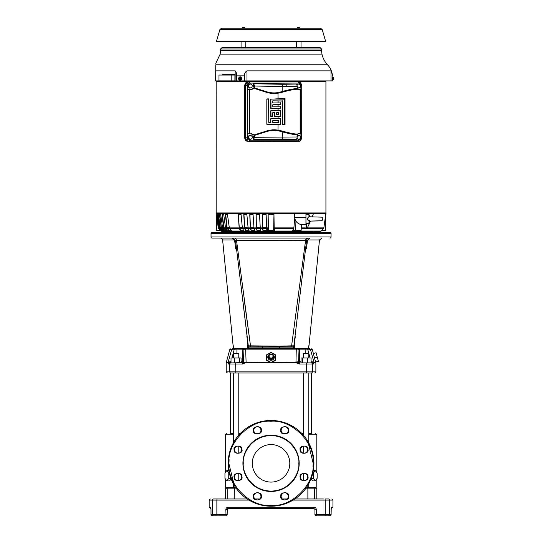 <?xml version="1.0" encoding="UTF-8"?>
<svg xmlns="http://www.w3.org/2000/svg" width="543" height="543" viewBox="0 0 543 543"><rect width="100%" height="100%" fill="white"/><g stroke="black" fill="none" stroke-linecap="round" stroke-linejoin="round"><path stroke-width="0.81" d="M234.135 239.952L232.214 238.078L232.913 238.078L220.105 238.078A2.627 2.627 0 0 1 222.616 239.952L234.135 239.952L234.732 240.413M212.53 238.078L234.915 238.078L232.899 238.078L235.506 240.386L248.239 345.871L248.965 346.794M284.037 345.891L283.941 346.862L291.455 346.862L291.605 345.843L279.36 346.149L279.278 347.873L247.506 347.873L249.352 346.862L292.752 346.862A1.127 1.127 0 0 0 293.865 345.871L306.598 240.386L305.594 240.366L291.605 345.843L293.865 345.871L306.598 240.386C306.89 238.974 307.759 238.201 309.205 238.078L309.883 238.078C325.746 238.078 325.746 238.078 309.883 238.078L212.157 238.078A1.127 1.127 0 0 1 211.03 236.952L211.03 233.388A1.873 1.873 0 0 1 211.281 232.452L330.816 232.452A1.873 1.873 0 0 1 331.067 233.388L211.03 233.388M329.947 238.078A1.127 1.127 0 0 0 331.067 236.952L211.03 236.952M230.558 231.942L230.558 232.452L311.92 232.452L311.546 231.942M230.184 232.452A0.373 0.373 0 0 1 230.558 232.825M271.324 354.294A2.627 2.539 180 0 1 273.672 356.948A2.627 2.539 180 0 1 271.052 359.357A2.627 2.539 180 0 1 268.432 356.948A2.627 2.539 180 0 1 270.781 354.294M271.052 353.948A3.278 3.163 180 0 1 274.33 357.111A3.278 3.163 180 0 1 271.052 360.274A3.278 3.163 180 0 1 267.774 357.111A3.278 3.163 180 0 1 271.052 353.948M241.058 361.753L246.108 362.419L269.776 362.147L266.552 360.362L266.552 354.884L271.052 352.373L275.552 354.884L275.552 359.9L271.052 362.412L271.052 362.853L246.094 362.425L242.558 364.007L235.628 364L235.852 373.007L311.241 373.007C315.917 373.007 315.917 373.007 311.241 373.007A1.127 1.106 90 0 0 312.347 371.88L306.469 371.88L306.252 373.007M245.816 348.735L245.66 349.57L243.088 349.862L299.017 349.862A1.127 1.113 -90 0 0 297.903 348.735L298.256 348.735A1.127 1.113 -90 0 1 299.369 349.862L299.369 361.753L298.589 361.753L299.017 349.862L305.18 349.862L305.037 348.735L307.711 348.735L244.201 348.735L296.288 348.735L295.976 362.045L298.589 361.753A1.127 1.113 -90 0 0 299.702 362.88L300.978 362.88M291.455 346.862L292.901 346.896L294.598 347.873L294.849 345.735M236.605 249.475L236.008 248.809L236.47 248.334L235.594 248.327L236.008 248.809M248.355 346.244L235.506 240.386L236.51 240.366C236.178 238.968 235.648 238.207 234.915 238.078L299.227 238.078M249.203 346.896L248.246 345.939L247.506 347.873L247.255 345.735L247.934 345.735C228.372 345.735 228.372 345.735 247.934 345.735L246.936 336.477M246.861 336.87L247.017 335.744M248.239 345.871L250.499 345.843L250.649 346.862M279.36 346.149L250.499 345.843L236.51 240.366L305.594 240.366C305.831 239.063 306.361 238.296 307.189 238.078M258.068 345.891L258.163 346.862M278.742 240.271L305.458 240.366M244.52 301.969L250.194 343.617M235.513 240.4L234.624 240.42L235.594 248.327M293.865 345.871L292.752 346.862M262.744 346.149L262.826 347.873M238.805 238.078L234.915 238.078M309.205 238.078L309.836 238.078M279.278 347.873L294.598 347.873L293.858 345.939L292.901 346.896M231.997 358L234.393 348.735L237.067 348.735L232.709 348.735A1.127 1.113 90 0 0 231.637 349.57L228.189 362.045L230.965 361.753L230.816 362.88L231.366 362.88L228.101 362.283L227.972 362.805C225.644 362.805 225.644 362.676 227.972 362.425M294.951 336.87L293.885 345.735M308.994 345.735L319.488 239.952L321.999 238.078L321.456 238.078M319.488 239.952L307.969 239.952L306.591 240.4M309.177 238.078L309.883 238.078L307.969 239.952M307.481 240.42L306.51 248.327L305.634 248.334L306.096 248.809L305.499 249.475M306.51 248.327L306.096 248.809M295.087 335.744L295.168 336.477M295.243 336.87L294.17 345.735C313.732 345.735 313.732 345.735 294.17 345.735M313.365 353.486L312.313 349.57L310.467 349.57L314.003 362.283L311.003 362.88L311.139 361.753L315.687 362.188L314.458 357.857L317.248 357.111L316.08 352.76L313.345 353.493L314.458 357.857M317.248 357.111L318.408 361.455L314.003 362.283L313.603 364L312.347 364L312.347 371.88L315.877 371.88L314.75 373.007M311.241 362.88A1.127 1.106 90 0 1 312.347 364L306.469 364L306.469 371.88L229.757 371.88A1.127 1.106 -90 0 0 230.863 373.007C226.187 373.007 226.187 373.007 230.863 373.007L235.852 373.007M236.918 353.615L236.918 349.862L229.791 349.57L226.227 362.71L226.227 371.88L229.757 371.88L229.757 364L228.501 364L227.972 362.805M308.804 362.88L306.252 362.88L306.469 364L299.546 364L296.003 362.805L271.052 362.853M228.501 364L229.614 362.88L230.816 362.88M238.777 362.88L242.735 362.88L242.558 364.007L229.757 364A1.127 1.106 -90 0 1 230.863 362.88L229.614 362.88M246.115 362.439L232.363 362.88M306.252 362.88L299.363 362.88L295.976 362.045L272.437 362.127M228.101 362.283A1.127 1.113 90 0 0 228.189 362.045C225.874 362.045 225.834 362.167 228.08 362.419C225.759 362.317 225.759 362.269 228.101 362.283M233.3 362.88L231.366 362.88M244.418 362.561L241.058 362.88L241.058 358L239.714 358L239.714 362.88L234.997 362.88M311.288 362.88L312.49 362.88L311.085 362.88L311.085 358L301.046 358L301.046 362.88L299.702 362.88M311.003 362.88L309.741 362.88M307.107 362.88L301.046 362.88M310.732 362.88L307.759 362.88L310.732 362.88M239.714 358L234.691 358L234.691 362.894M231.019 362.894L231.019 358L234.691 358M247.445 348.735C250.35 348.735 250.35 348.735 247.445 348.735C244.54 348.735 244.54 348.735 247.445 348.735L237.067 348.735L236.918 349.862L243.088 349.862L243.515 361.753A1.127 1.113 -90 0 1 242.402 362.88M302.39 362.88L302.39 358M307.413 362.894L307.413 358M305.18 353.615L305.18 349.862L307.861 349.862L307.711 348.735L309.395 348.735A1.127 1.113 -90 0 1 310.467 349.57L307.861 349.862L310.101 358M313.494 360.525L310.508 349.706M309.422 349.699L309.829 349.651M271.052 362.412L266.552 359.9L266.552 358.353M275.552 358.353L275.552 360.362L271.296 362.71M245.66 349.57L246.108 362.419L270.081 362.31L270.801 362.71M241.615 362.88A1.127 1.113 -90 0 0 242.735 361.753L242.735 349.862A1.127 1.113 -90 0 1 243.848 348.735L244.201 348.735A1.127 1.113 -90 0 0 243.088 349.862M234.393 348.735L232.709 348.735M296.003 362.805L295.989 362.283L272.029 362.303M272.925 357.28L272.925 357.864L271.052 358.909L269.179 357.864L269.179 355.19L271.052 354.145L272.925 355.19L272.925 357.28L271.052 358.326L269.179 357.28M271.052 358.909L271.052 358.326M294.659 348.735C291.754 348.735 291.754 348.735 294.659 348.735C297.564 348.735 297.564 348.735 294.659 348.735L297.903 348.735M243.848 348.735L245.192 348.735M314.886 509.117L316.257 509.47C316.162 508.133 315.408 507.386 313.997 507.223L313.813 508.35L228.291 508.35L313.813 508.35L314.94 509.47L314.94 514.723L316.257 514.723L316.067 515.85L329.988 515.85A1.127 1.113 -90 0 0 331.101 514.723L331.223 507.82M247.208 498.969L213.596 498.969C209.184 498.969 209.184 498.969 213.596 498.969L218.72 498.969M323.384 498.969L294.89 498.969M287.145 498.969L282.299 498.969M259.798 498.969L254.959 498.969M325.006 498.969L328.508 498.969C332.92 498.969 332.92 498.969 328.508 498.969A1.127 1.106 90 0 1 329.615 500.096L325.237 500.096L325.006 498.969L328.508 498.969M223.974 498.969L225.291 498.969L225.291 488.843L226.635 487.716L233.3 487.716L233.3 483.664M316.8 488.666L316.813 498.969L318.13 498.969M212.116 515.85L210.996 514.723L211.003 509.47L211.003 514.723A1.127 1.113 90 0 0 212.116 515.85L226.037 515.85L225.847 509.47C225.969 508.112 226.723 507.366 228.108 507.223L228.291 508.35L228.108 507.223L313.997 507.223M210.908 507.827L210.996 509.47L210.711 507.223L209.157 507.223L210.284 508.35L210.949 508.35M228.291 508.35L227.164 509.47L227.89 508.418M227.239 509.062L227.164 514.723A1.127 1.127 0 0 1 226.037 515.85M331.291 507.691L331.393 507.223L332.947 507.223L331.142 508.513M210.786 507.624L210.711 507.223M316.067 515.85A1.127 1.127 0 0 1 314.94 514.723M228.08 508.37A1.127 1.127 0 0 0 227.619 508.574A1.127 1.127 0 0 1 227.788 508.465A1.127 1.127 0 0 0 227.619 508.574A1.127 1.127 0 0 1 228.08 508.37A1.127 1.127 0 0 0 227.795 508.465A1.127 1.127 0 0 1 228.08 508.37M288.299 496.343A3.57 3.57 0 0 1 284.953 499.913A3.57 3.57 0 0 1 281.152 496.343A3.57 3.57 0 0 1 284.498 492.779A3.57 3.57 0 0 1 288.299 496.343M288.672 496.343L288.638 495.84C289.371 491.347 279.482 491.978 280.779 496.343L280.806 496.845C280.079 501.338 289.969 500.714 288.672 496.343M260.952 496.343A3.57 3.57 0 0 1 257.606 499.913A3.57 3.57 0 0 1 253.805 496.343A3.57 3.57 0 0 1 257.151 492.779A3.57 3.57 0 0 1 260.952 496.343M261.326 496.343L261.292 495.84C262.025 491.347 252.135 491.978 253.432 496.343L253.466 496.845C252.733 501.338 262.622 500.714 261.326 496.343M313.012 467.034L313.175 463.03C314.872 442.151 291.659 419.271 270.903 421.212C250.065 419.434 227.069 442.538 228.929 463.335L228.929 463.634C227.232 484.512 250.445 507.393 271.201 505.458C292.039 507.237 315.035 484.132 313.175 463.335L308.539 444.113M228.175 463.335A42.877 42.877 0 0 1 270.896 420.458A42.877 42.877 0 0 1 313.929 463.335A42.877 42.877 0 0 1 271.208 506.212A42.877 42.877 0 0 1 228.175 463.335M229.092 459.636L228.929 463.783L233.565 482.551M260.952 430.321A3.57 3.57 0 0 1 257.606 433.891A3.57 3.57 0 0 1 253.805 430.321A3.57 3.57 0 0 1 257.151 426.757A3.57 3.57 0 0 1 260.952 430.321M261.326 430.321L261.292 429.825C262.025 425.325 252.135 425.956 253.432 430.321L253.466 430.823C252.733 435.323 262.622 434.692 261.326 430.321M241.615 449.658A3.57 3.57 0 0 1 238.268 453.229A3.57 3.57 0 0 1 234.467 449.658A3.57 3.57 0 0 1 237.814 446.095A3.57 3.57 0 0 1 241.615 449.658M241.988 449.658L241.961 449.163C242.687 444.663 232.798 445.294 234.094 449.658L234.128 450.161C233.395 454.661 243.284 454.029 241.988 449.658M241.615 477.005A3.57 3.57 0 0 1 238.268 480.575A3.57 3.57 0 0 1 234.467 477.005A3.57 3.57 0 0 1 237.814 473.442A3.57 3.57 0 0 1 241.615 477.005M241.988 477.005L241.961 476.51C242.687 472.01 232.798 472.641 234.094 477.005L234.128 477.507C233.395 482.008 243.284 481.376 241.988 477.005M307.637 477.005A3.57 3.57 0 0 1 304.29 480.575A3.57 3.57 0 0 1 300.489 477.005A3.57 3.57 0 0 1 303.836 473.442A3.57 3.57 0 0 1 307.637 477.005M308.01 477.005L307.976 476.51C308.709 472.01 298.82 472.641 300.116 477.005L300.143 477.507C299.417 482.008 309.306 481.376 308.01 477.005M307.637 449.658A3.57 3.57 0 0 1 304.29 453.229A3.57 3.57 0 0 1 300.489 449.658A3.57 3.57 0 0 1 303.836 446.095A3.57 3.57 0 0 1 307.637 449.658M308.01 449.658L307.976 449.163C308.709 444.663 298.82 445.294 300.116 449.658L300.143 450.161C299.417 454.661 309.306 454.029 308.01 449.658M288.299 430.321A3.57 3.57 0 0 1 284.953 433.891A3.57 3.57 0 0 1 281.152 430.321A3.57 3.57 0 0 1 284.498 426.757A3.57 3.57 0 0 1 288.299 430.321M288.672 430.321L288.638 429.825C289.371 425.325 279.482 425.956 280.779 430.321L280.806 430.823C280.079 435.323 289.969 434.692 288.672 430.321M258.549 433.701L256.208 433.701L258.549 433.701M240.067 433.701L238.777 433.701L240.067 433.701M230.537 433.701L233.3 433.701L230.537 433.701L230.537 373.007M315.245 480.908L317.153 478.308L317.153 473.116L315.245 470.516L313.345 473.116L313.345 478.308L315.245 480.908L312.53 480.908L310.983 478.953M316.813 478.77L316.813 488.843L315.469 487.716L308.804 487.716L308.804 483.664M238.777 358L238.777 353.615L233.3 353.615L233.3 358M308.804 358L308.804 353.615L303.327 353.615L303.327 358M224.951 478.308L224.951 473.116L226.859 470.516L228.759 473.116L228.759 478.308L226.859 480.908L224.951 478.308M315.469 487.716L306.32 487.716M234.23 498.969L234.379 487.716L235.784 487.716L233.3 487.716M234.379 487.716L226.635 487.716M311.567 373.007L311.567 433.701L308.804 433.701M303.327 433.701L302.037 433.701M285.896 433.701L283.555 433.701M315.245 470.516L313.325 470.516M313.345 473.116L312.795 473.116M313.345 478.308L311.227 478.308M230.877 478.308L228.759 478.308M229.309 473.116L228.759 473.116M228.779 470.516L226.859 470.516M231.121 478.953L229.574 480.908L226.859 480.908M298.813 463.335L298.806 463.647C299.817 471.799 291.306 490.852 270.896 491.089C250.486 490.621 242.192 471.473 243.291 463.335L243.298 463.016C242.287 454.864 250.798 435.819 271.208 435.574C291.618 436.049 299.912 455.197 298.813 463.335M299.186 463.335A28.134 28.134 0 0 1 270.889 491.469A28.134 28.134 0 0 1 242.918 463.016A28.134 28.134 0 0 1 271.208 435.201A28.134 28.134 0 0 1 299.186 463.335M289.806 463.335A18.754 18.754 0 0 1 271.052 482.089A18.754 18.754 0 0 1 252.298 463.335A18.754 18.754 0 0 1 271.052 444.581A18.754 18.754 0 0 1 289.806 463.335M261.848 231.379L314.051 231.379L313.27 231.942L228.834 231.942L228.053 231.379M232.37 231.379L249.631 231.379L249.264 231.033L263.871 231.379L263.878 231.006M251.47 231.379L254.925 231.006L251.66 231.006L250.466 228.399L249.916 214.634L253.072 214.634L253.981 227.89L256.289 227.89L257.253 231.379L260.83 231.006L258.516 231.006M253.072 214.634L249.766 214.634L250.323 228.576L248.165 228.576L246.895 214.634L243.766 214.634L244.581 228.576L246.217 231.379L249.251 231.006L246.644 231.006M246.217 231.379L243.922 231.033L245.789 231.033M244.581 228.576L242.558 228.576L242.361 227.89L241.085 214.634L238.18 214.634L239.239 228.576L229.431 228.576L232.071 231.379L241.207 231.379L240.698 231.033L243.848 231.379L243.909 231.006L240.8 230.653L241.316 231.006M229.431 228.576L227.483 214.634L225.426 214.634L226.804 227.89L229.112 231.033L233.463 231.379M229.818 231.379L227.951 231.033L229.112 231.033M227.076 228.576L225.82 228.576L225.521 227.89L223.757 214.634L222.06 214.634L223.587 227.89L226.071 231.033L230.727 231.379M226.831 231.379L225.148 231.033L226.071 231.033M223.886 228.576L222.881 228.576L222.569 227.89L220.729 214.634L219.433 214.634L221.401 228.576L224.503 231.379L228.603 231.379M224.503 231.379L223.702 231.033M221.401 228.576L220.668 228.576L220.336 227.89L218.456 214.634L217.573 214.634L219.65 228.576L222.874 231.379L227.076 231.379M222.874 231.379L222.039 231.033M219.65 228.576L218.863 227.89L216.969 214.634L216.528 214.634L218.693 228.576L221.748 231.379L226.302 231.379M320.356 231.379L266.966 231.379L266.898 231.033L321.205 231.033L320.356 231.379M263.124 231.379L261.013 231.379M257.253 231.379L254.932 231.033L257.015 231.033M251.592 231.379L249.631 231.379M325.915 212.944L323.852 227.89L321.66 230.388L325.427 230.388L325.861 213.508L216.08 213.508L216.175 81.654L271.052 81.654M293.838 228.576L292.568 230.388L295.324 230.388L295.019 219.202L294.476 220.329L293.838 228.576L274.195 228.576L273.971 214.18L271.052 214.858L268.133 214.18L267.984 227.89L267.468 230.388L268.459 230.388L268.133 214.18M268.459 230.388L274.636 230.388L274.195 228.576M267.909 228.576L266.661 228.576L266.898 231.033M231.094 230.653L229.248 230.653L229.96 231.006L227.103 227.714L225.745 214.634L227.483 214.634M227.626 230.653L226.214 230.653L227.931 231.006L226.214 230.653L223.906 227.714L222.406 214.634L223.757 214.634M224.802 230.653L223.859 230.653L225.128 231.006L223.859 230.653L221.422 227.714L219.793 214.634L220.729 214.634M223.024 231.006L222.372 230.802M220.668 228.576L223.03 231.033M218.693 228.576L220.444 230.388L218.252 227.89L216.243 213.508M266.661 228.576L266.138 214.634L262.615 214.634L262.636 228.576L260.301 228.576L259.52 214.634L256.079 214.634L256.289 227.89M222.671 230.653L219.671 227.714L217.94 214.634L218.456 214.634M222.881 228.576L225.148 231.033M225.82 228.576L227.951 231.033M242.558 228.576L243.922 231.033M239.239 228.576L240.698 231.033L231.399 231.033M243.712 230.653L240.8 230.653L239.266 227.714L238.411 214.634L241.085 214.634M248.165 228.576L249.264 231.033M248.097 228.399L244.771 228.399L246.305 231.006L248.436 231.006M244.771 228.399L243.963 214.634L246.895 214.634M256.371 228.576L254.104 228.576L254.932 231.033M254.104 228.576L253.981 227.89M250.323 228.576L251.253 231.033M260.301 228.576L260.837 231.033M257.307 231.006L256.391 227.714L256.187 214.634L259.52 214.634M262.636 228.576L262.988 231.033M266.898 231.006L263.165 231.006L262.656 227.714L262.683 214.634L266.138 214.634M219.196 228.576L221.625 231.033M219.073 228.42L216.969 214.634M313.487 213.508L312.273 216.84M310.582 221.089L307.345 227.89L323.852 227.89M294.476 220.329L294.184 217.458L294.781 213.508M273.645 230.388L273.971 214.18M295.324 230.388L301.148 230.388L301.46 224.632C298.114 223.933 295.962 222.121 295.019 219.202M301.284 227.89L306.028 227.89L305.94 213.508M220.444 230.388L216.677 230.388L216.236 213.521M294.184 217.458L305.94 217.458L305.94 224.761L301.453 224.761M306.028 227.89L306.714 228.338L307.345 227.89M231.379 231.006L229.96 231.006M222.718 75.049L222.725 74.527L234.922 74.527L234.888 80.907L222.684 80.866M235.194 70.862C236.273 71.832 236.66 73.495 236.368 75.857L236.32 80.907L235.112 80.907L235.194 70.862L215.714 70.862L215.625 80.907L222.684 80.907M234.922 74.527L226.227 74.527L226.227 75.049M234.888 80.866L218.985 80.866L218.985 75.049L231.793 75.049L231.793 80.866M234.922 75.049L231.793 75.049M234.888 80.907L244.445 80.907L244.438 75.857C244.431 73.549 245.28 71.886 246.984 70.862L246.99 80.907L244.445 80.907M215.714 70.862L215.768 64.773C215.788 62.913 215.788 62.913 215.768 64.773L327.538 64.773C324.721 61.732 322.861 58.182 321.965 54.13L220.139 54.13L220.553 50.669L321.551 50.669L321.965 54.13M240.237 80.432L241.859 78.654L240.244 76.875M236.368 75.857L244.438 75.857M246.99 80.907L331.054 80.907L330.972 70.862L246.984 70.862M331.054 80.907L332.391 80.907L332.533 76.991M330.972 70.862C331.59 71.832 332.051 73.495 332.35 75.857M240.597 80.398L240.182 80.432A1.785 1.541 90 0 1 238.682 79.081M238.682 78.226A1.785 1.541 90 0 1 240.182 76.868L240.61 76.909M332.526 78.654C332.574 80.955 332.574 80.955 332.526 78.654C332.533 76.353 332.533 76.353 332.526 78.654L332.526 78.979M332.54 79.624L332.526 79.02M332.391 80.907L332.798 80.432L332.533 76.868M220.601 48.979L222.101 47.519L320.003 47.519L321.504 48.979L220.601 48.979L220.553 50.669M249.502 140.237A1.31 0.448 90 0 1 249.094 141.547L246.631 140.454L245.579 137.813L247.221 137.813L247.886 139.531L249.502 140.237L298.643 140.237L300.259 139.531L300.768 140.427L298.928 141.499L248.49 141.675C246.366 141.438 245.198 140.189 244.974 137.936L244.974 85.394C245.198 83.133 246.366 81.891 248.49 81.654L325.929 81.654L325.929 212.944L216.175 212.944L216.175 81.654M309.042 221.123L308.94 223.56L305.94 223.635M309.49 220.533L308.94 221.076C307.63 220.261 307.324 219.087 308.003 217.553L308.94 216.82L308.94 214.336L305.94 214.254M309.076 216.766L321.497 217.152A1.873 1.873 0 0 1 321.49 220.743L309.076 221.13M307.786 218.082L308.085 220.472M308.94 216.82L308.003 217.553M309.524 216.779A14.539 14.539 0 0 0 308.94 214.336M248.368 81.735L245.626 82.943L244.499 85.855L244.499 137.467L245.626 140.386L247.045 141.343M244.669 137.501L244.669 85.828L244.669 137.501C244.92 139.985 246.21 141.363 248.545 141.621M248.545 81.701C246.21 81.966 244.92 83.337 244.669 85.828M244.974 137.936L245.579 137.813L245.579 85.516L246.631 82.875L249.094 81.776L297.863 81.654L300.768 82.896L301.745 85.516M248.49 81.654L249.094 81.776A1.31 0.448 90 0 1 249.502 83.086L247.886 83.798L246.631 82.875M300.259 139.531L300.924 137.813L300.924 85.516L300.259 83.798L300.768 82.896L298.236 81.776A1.31 0.448 90 0 1 298.643 83.086L249.502 83.086M300.924 85.516L301.793 85.516L301.745 137.813M300.924 137.813L301.793 137.813L300.768 140.427L298.236 141.547L248.49 141.675M244.974 85.394L247.221 85.516L247.221 137.813M298.643 140.237A1.31 0.448 90 0 1 298.236 141.547L297.863 141.675M253.276 139.612L254.687 137.291L297.292 136.965L296.559 139.273L294.869 139.612L253.276 139.612L253.276 136.782C253.099 134.983 252.162 133.985 250.466 133.795L247.812 133.795L247.812 89.534L250.466 89.534C252.162 89.344 253.099 88.346 253.276 86.541L253.276 83.717L296.559 84.056L297.292 86.357L282.808 86.534L282.808 91.339L281.878 91.631L281.98 92.337L278.084 93.172A24.971 24.971 0 0 1 266.565 92.337L254.043 88.387L254.463 87.905L266.742 91.781L266.565 92.337M297.863 89.534L300.34 89.534M300.34 133.795L297.863 133.795M296.967 84.484L298.127 84.206A1.873 1.765 -90 0 1 300.469 86.296A1.873 1.765 -90 0 1 297.292 87.043M297.292 87.532L298.324 88.102L296.763 86.71M297.164 85.108A1.873 1.765 -90 0 1 298.127 84.206L297.116 84.579M298.324 88.102L300.231 87.362L300.469 86.296L300.584 85.231L299.03 83.832M247.812 89.534L250.466 89.534M250.466 133.795L247.812 133.795M254.687 137.291L254.043 134.935L266.565 130.992L266.742 131.549A24.381 24.381 0 0 1 277.989 130.734L281.878 131.698L281.98 130.992C288.638 132.92 293.844 133.958 297.598 134.114L297.401 134.793C293.505 134.542 288.333 133.51 281.878 131.698L282.808 131.99C288.849 133.653 293.729 134.616 297.449 134.881L297.401 134.793M251.266 133.632L254.043 134.935M254.463 135.417L266.742 131.549M266.565 130.992A24.971 24.971 0 0 1 278.084 130.157L281.98 130.992M297.598 134.114L299.152 133.3L297.964 133.7M298.541 133.361L300.123 133.469L300.123 89.86L298.541 89.968M297.292 136.965L297.449 134.881M266.742 91.781A24.381 24.381 0 0 0 277.989 92.588L281.878 91.631C288.333 89.819 293.505 88.787 297.401 88.536L297.598 89.208C293.844 89.364 288.638 90.409 281.98 92.337M297.401 88.536L297.292 86.357M297.964 89.629L299.152 90.029L297.598 89.208M254.043 88.387L251.266 89.697M254.687 86.032L253.69 83.771L282.618 84.287L282.808 86.534L254.687 86.032L254.463 87.905M282.808 131.99L282.618 139.042L253.69 139.558M253.69 83.771L253.276 83.717M297.449 88.448C293.729 88.713 288.849 89.67 282.808 91.339M284.24 99.016L284.837 98.419L270.876 99.186L271.045 108.641L280.493 108.464L280.324 106.856L272.824 106.856L272.824 104.718L280.493 104.548L280.324 102.932L272.824 102.932L272.824 100.801L282.625 100.971L282.794 124.306L284.41 124.137L284.41 99.186L271.045 99.016M284.837 98.419L284.41 99.186M284.41 124.137L285.041 124.768L285.041 98.561M285.041 124.768L284.24 124.306M282.794 124.306L282.469 124.632L284.837 124.91M282.469 124.632L282.625 124.137M282.625 100.971L282.312 124.449M282.312 101.283L282.455 100.801M272.824 100.801L282.156 101.1M280.324 102.932L272.824 102.932M280.514 102.742L280.493 103.109M280.493 104.548L280.69 102.905M280.69 104.751L280.324 104.718M272.824 104.718L280.514 104.908M280.324 106.856L272.824 106.856M280.514 106.666L280.493 107.025M280.493 108.464L280.69 106.822M280.69 108.668L280.324 108.641M271.045 108.641L280.514 108.831M280.324 110.772L270.909 110.643L271.045 116.473L272.654 116.304L272.824 112.557L274.792 112.727L274.962 116.473L280.493 116.304L280.324 110.772L271.045 110.772M280.514 110.582L280.493 110.942M280.493 116.304L280.69 110.745M280.69 116.501L280.324 116.473M274.962 116.473L280.514 116.664M280.324 118.605L270.909 118.476L270.876 122.358L268.737 122.358L268.568 99.016L266.952 99.186L266.952 124.137L280.324 124.306L280.493 118.774L271.045 118.605M280.514 118.415L280.493 118.774M280.493 124.137L280.69 118.578M280.69 124.34L280.324 124.306M267.122 124.306L280.514 124.496M272.79 102.634L272.79 101.1M272.79 106.55L272.79 105.023M270.74 99.057L270.74 108.6M278.573 122.223L278.708 120.56L272.79 120.695L272.959 122.392L278.41 122.392L278.573 120.695M272.959 122.392L278.539 122.528M272.79 120.695L272.654 122.358M278.41 120.526L272.824 120.39M270.74 118.645L270.74 122.223M266.823 99.057L266.823 124.272M268.704 98.887L266.993 98.887M268.873 122.223L268.873 99.057M270.57 122.392L269.043 122.392M278.573 114.383L278.708 112.727L276.706 112.856L276.876 114.559L278.41 114.559L278.573 112.856M276.876 114.559L278.539 114.688M276.706 112.856L276.577 114.519M278.41 112.686L276.747 112.557M272.79 116.433L272.79 112.856M274.656 112.856L274.656 116.433M272.959 112.686L274.486 112.686M270.909 116.602L272.62 116.602M270.74 110.813L270.74 116.433M248.436 135.967L248.076 138.098L249.637 139.49L250.031 139.49L249.305 138.798A1.873 1.765 -90 0 1 248.708 137.033L248.823 135.967L248.436 135.967L249.841 135.594A1.873 1.765 -90 0 1 252.176 137.684A1.873 1.765 -90 0 1 249.305 138.798L248.076 138.098M248.47 138.098L248.708 137.033A1.873 1.765 -90 0 1 249.841 135.594L248.823 135.967M250.031 139.49L251.945 138.75L252.176 137.684L252.298 136.619L250.737 135.227M248.436 84.579L248.076 86.71L249.637 88.102L250.031 88.102L249.305 87.403A1.873 1.765 -90 0 1 248.708 85.645L248.823 84.579L248.436 84.579L249.841 84.206A1.873 1.765 -90 0 1 252.176 86.296A1.873 1.765 -90 0 1 249.305 87.403L248.076 86.71M248.47 86.71L248.708 85.645A1.873 1.765 -90 0 1 249.841 84.206L248.823 84.579M250.031 88.102L251.945 87.362L252.176 86.296L252.298 85.231L250.737 83.832M297.292 135.743L298.127 135.594A1.873 1.765 -90 0 1 300.469 137.684A1.873 1.765 -90 0 1 297.164 138.221M297.028 138.689L298.324 139.49L296.763 138.098M297.292 136.279A1.873 1.765 -90 0 1 298.127 135.594L297.116 135.967M298.324 139.49L300.231 138.75L300.469 137.684L300.584 136.619L299.03 135.227M240.182 76.868A1.785 1.541 90 0 1 240.182 80.432L240.291 80.432M238.662 78.979A1.785 1.541 90 0 1 238.662 78.328M241.391 78.654L240.787 77.439L241.391 78.654L240.787 79.869L239.565 79.841M238.71 79.122A1.188 1.032 90 0 0 240.603 79.122L238.696 79.108L240.8 78.939L240.345 79.841L240.787 79.869M239.572 77.439L240.787 77.439M239.144 77.466L240.345 77.459L240.8 78.368L238.696 78.199L239.144 77.459L240.766 77.459M238.696 78.199L238.71 78.185A1.188 1.032 90 0 1 240.603 78.185L238.71 78.185M240.8 78.939L241.201 78.654L240.8 78.368M238.961 78.368L238.961 78.939M239.144 79.841L240.345 79.841L239.124 79.835L238.696 79.108M241.201 78.654L240.766 79.841M241.255 47.519L245.864 47.329L245.864 41.329L245.68 47.519M296.234 41.329L296.424 47.519L301.039 47.329L301.039 41.329M322.162 29.417L325.63 41.329L216.474 41.329L219.942 29.417L221.7 28.202L320.404 28.202L322.162 29.417L219.942 29.417M244.778 27.15L244.119 27.15L244.778 27.265L244.778 28.053L242.151 28.053L242.151 27.265L242.809 27.15L242.151 27.15M244.119 27.15L242.809 27.15L244.119 27.15M243.468 27.265L243.468 28.053M244.778 27.265L244.778 28.053L244.778 27.265M299.967 28.053L297.306 28.053L297.306 27.265L299.953 27.15L299.967 28.053M299.953 27.265L299.953 28.053L299.967 27.265M298.636 27.265L298.636 28.053M297.326 27.265L297.978 27.15L297.326 27.15L297.326 28.053M299.953 27.15L297.978 27.15M332.798 77.439L333.653 77.459L333.843 78.199L333.653 77.459L333.843 78.199L333.137 78.368L333.137 78.939L333.843 79.108L333.653 79.841L333.843 79.108L333.653 79.841L332.798 79.869M333.137 78.654L332.798 78.654M333.843 77.941L333.843 77.466L333.843 77.941M333.653 77.459L333.843 78.199M333.843 79.366L333.843 79.841L333.843 79.366M315.748 362.283L315.877 362.805L314.132 362.805M313.603 364L312.49 362.88M299.363 362.88L299.546 364M235.852 362.88L235.628 364M301.046 361.753L299.369 361.753A1.127 1.113 -90 0 0 300.483 362.88M217.098 498.969L216.861 500.096L212.489 500.096A1.127 1.106 -90 0 1 213.596 498.969M211.003 514.723L212.489 514.723L212.489 500.096L209.157 500.096L210.284 498.969M316.257 509.47L316.257 514.723L325.237 514.723L325.237 500.096L293.118 500.096M248.986 500.096L216.861 500.096L216.861 514.723L227.164 514.723M331.821 498.969L332.947 500.096L329.615 500.096L329.615 514.723L331.108 514.723L331.196 507.827M325.006 515.85L325.237 514.723L329.615 514.723A1.127 1.106 90 0 1 328.508 515.85M213.596 515.85A1.127 1.106 -90 0 1 212.489 514.723L216.861 514.723L217.098 515.85M225.847 509.47L227.164 509.47M281.179 496.797A3.57 3.57 0 0 1 281.152 496.343M253.832 496.797A3.57 3.57 0 0 1 257.151 492.779A3.57 3.57 0 0 1 260.925 495.888M253.832 430.775A3.57 3.57 0 0 1 257.151 426.757A3.57 3.57 0 0 1 260.925 429.873M234.495 450.113A3.57 3.57 0 0 1 237.814 446.095A3.57 3.57 0 0 1 241.587 449.21M234.495 477.46A3.57 3.57 0 0 1 237.814 473.442A3.57 3.57 0 0 1 241.587 476.557M300.517 477.46A3.57 3.57 0 0 1 303.836 473.442A3.57 3.57 0 0 1 307.603 476.557M300.517 450.113A3.57 3.57 0 0 1 303.836 446.095A3.57 3.57 0 0 1 307.603 449.21M281.179 430.775A3.57 3.57 0 0 1 284.498 426.757A3.57 3.57 0 0 1 288.272 429.873M233.3 434.828L225.291 434.828L226.411 433.701M316.813 472.654L316.813 434.828L308.804 434.828M314.336 498.969L314.336 488.843L307.874 488.843L307.725 487.716M307.874 498.969L307.874 488.843L305.512 488.843M236.592 488.843L227.768 488.843A1.127 1.113 -90 0 1 228.881 487.716M227.768 498.969L227.768 488.843L225.291 488.843L225.291 478.77M316.813 488.843L314.336 488.843A1.127 1.113 -90 0 0 313.223 487.716M299.186 463.654A28.134 28.134 0 0 1 270.889 491.469A28.134 28.134 0 0 1 242.918 463.016M323.506 228.576L301.25 228.576M218.863 227.89L219.324 227.89M220.336 227.89L221.082 227.89M222.569 227.89L223.587 227.89M225.521 227.89L226.804 227.89M229.153 227.89L239.042 227.89M242.361 227.89L244.425 227.89M248.002 227.89L250.201 227.89M260.219 227.89L262.595 227.89M266.613 227.89L267.984 227.89M274.12 227.89L294.062 227.89M220.261 230.388L221.137 231.033M306.714 213.508L306.714 214.275M306.714 223.614L306.714 228.338M262.656 227.714L266.606 227.714M266.64 228.399L262.697 228.399M263.029 230.653L266.864 230.653M256.391 227.714L260.206 227.714M257.07 230.653L260.755 230.653M260.267 228.399L256.472 228.399M250.35 227.714L253.968 227.714M251.328 230.653L254.803 230.653M254.056 228.399L250.466 228.399M244.608 227.714L247.988 227.714M245.877 230.653L249.094 230.653M239.266 227.714L242.348 227.714M242.477 228.399L239.463 228.399M227.103 227.714L229.132 227.714M229.316 228.399L227.381 228.399M223.906 227.714L225.501 227.714M225.691 228.399L224.205 228.399M221.422 227.714L222.542 227.714M222.752 228.399L221.734 228.399M219.671 227.714L220.309 227.714M220.526 228.399L219.996 228.399M247.723 141.533L245.626 140.386M244.465 85.855L245.626 82.943M247.886 139.531L246.631 140.454M300.259 83.798L298.643 83.086M247.886 83.798L247.221 85.516M249.488 89.643L249.488 133.687M254.687 136.497L253.276 136.782M278.084 124.442L277.989 130.734M281.403 131.549L281.512 130.863M281.403 91.781L281.512 92.466M277.989 92.588L278.084 98.887M253.276 86.541L254.687 86.832M296.559 139.273L282.618 139.042M282.618 84.287L296.559 84.056M286.297 86.547A2.253 0.767 -90 0 0 285.564 84.301M278.084 100.93L278.084 102.803M278.084 104.853L278.084 106.72M278.084 108.77L278.084 110.643M278.084 116.602L278.084 118.476M278.084 120.526L278.084 122.392M278.084 112.686L278.084 114.559M332.818 77.459L332.818 79.841M308.451 348.735L308.757 345.735M331.067 236.952L331.067 233.388M233.11 345.735L222.616 239.952M232.56 238.078L232.927 238.078M233.653 348.735L233.347 345.735M226.227 371.88L227.354 373.007M315.877 362.805L315.877 371.88M312.313 349.57L311.227 348.735M229.791 349.57L230.877 348.735M332.947 500.096L332.947 507.223M209.157 500.096L209.157 507.223M331.108 509.47L331.128 508.764M329.988 515.85L331.108 514.723M238.777 480.501L238.777 473.51M238.777 453.154L238.777 446.163M238.777 435.106L238.777 373.007M308.804 443.007L308.804 373.007M303.327 480.501L303.327 473.51M303.327 453.154L303.327 446.163M303.327 435.106L303.327 373.007M233.3 443.007L233.3 373.007M316.813 434.828L315.693 433.701M225.291 434.828L225.291 472.654M321.205 231.033L321.843 230.388M325.827 214.858L326.017 213.508M216.27 214.858L216.08 213.508M220.899 231.033L221.748 231.379M216.284 81.654L216.284 80.907M215.781 63.361L220.139 54.13M321.504 48.979L321.551 50.669M327.538 64.773C330.429 67.916 332.092 71.608 332.526 75.857M325.82 81.654L325.82 80.907M308.94 223.56A14.539 14.539 0 0 0 309.524 221.116M309.686 221.11L315.687 220.987M316.182 220.981L316.61 220.974M316.718 220.967L318.117 220.94M318.51 220.933L320.981 220.838M321.49 220.743L321.056 220.831M245.592 82.957L247.723 81.796M245.592 140.365L244.465 137.467M300.517 133.653L300.517 89.67M241.065 47.329L241.065 41.329"/></g></svg>
